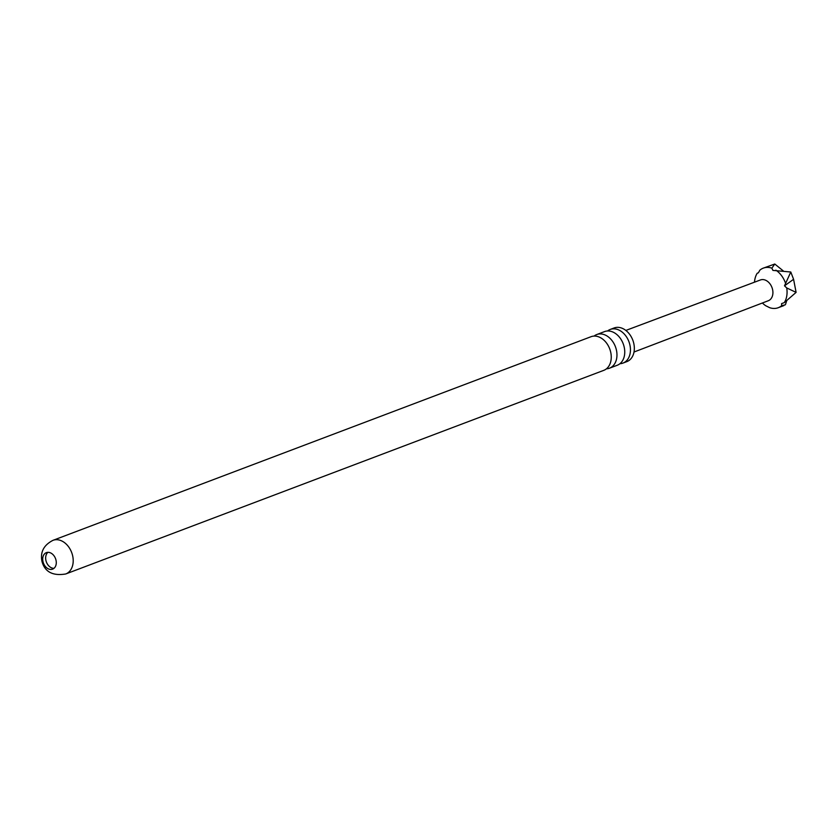 <?xml version="1.0" encoding="UTF-8"?>
<svg xmlns="http://www.w3.org/2000/svg" width="838" height="838" viewBox="0 0 838 838"><rect width="100%" height="100%" fill="white"/><g stroke="black" fill="none" stroke-linecap="round" stroke-linejoin="round"><path stroke-width="1.26" d="M594.058 336.09A17.986 13.167 69.3 0 1 596.74 334.551A17.986 13.167 69.3 0 1 616.213 349.205A17.986 13.167 69.3 0 1 609.467 368.196A17.986 13.167 69.3 0 1 606.45 368.825M607.55 330.989A17.986 13.167 69.3 0 1 610.232 329.449A17.986 13.167 69.3 0 1 629.694 344.104A17.986 13.167 69.3 0 1 622.959 363.095A17.986 13.167 69.3 0 1 619.931 363.713M55.916 559.826A8.82 6.453 69.3 0 1 52.605 569.138A8.82 6.453 69.3 0 1 43.063 561.952A8.82 6.453 69.3 0 1 46.373 552.64A8.82 6.453 69.3 0 1 55.916 559.826M53.988 568.332A8.82 6.453 69.3 0 1 46.017 560.832A8.82 6.453 69.3 0 1 47.934 552.336M625.85 330.434L760.443 279.955A11.114 8.129 69.3 0 1 761.574 279.651A11.114 8.129 69.3 0 1 772.227 288.23A11.114 8.129 69.3 0 1 768.31 300.737L634.01 352.012M754.504 282.176A21.16 15.482 69.3 0 1 757.227 273.23L758.39 272.8L759.888 270.14A21.16 15.482 69.3 0 1 763.271 268.139A21.16 15.482 69.3 0 1 765.461 267.552A21.16 15.482 69.3 0 1 771.861 268.16L772.908 270.402L790.789 272.004L784.504 285.821L786.725 287.937L796.1 292.378L784.305 302.623L781.571 303.639L781.645 305.713A21.16 15.482 69.3 0 1 778.251 307.714A21.16 15.482 69.3 0 1 776.072 308.3A21.16 15.482 69.3 0 1 769.672 307.693L765.681 305.702A21.16 15.482 69.3 0 1 762.381 303M781.645 305.713L785.405 304.77L786.693 300.758M65.72 573.978L603.769 370.354A17.986 13.167 -110.7 0 0 610.504 351.373A17.986 13.167 -110.7 0 0 591.031 336.708L52.983 540.332C43.681 545.119 40.025 552.221 42.026 561.649C44.969 571.987 52.867 576.104 65.72 573.978A17.986 13.167 -110.7 0 0 72.456 554.986A17.986 13.167 -110.7 0 0 52.983 540.332M622.959 363.095L626.855 361.618A17.986 13.167 -110.7 0 0 633.591 342.637A17.986 13.167 -110.7 0 0 614.118 327.972L610.232 329.449M609.467 368.196L617.26 365.253A17.986 13.167 -110.7 0 0 623.996 346.262A17.986 13.167 -110.7 0 0 604.523 331.607L596.74 334.551M763.271 268.139L774.783 264.022L771.861 268.16M775.852 270.15A21.16 15.482 69.3 0 1 785.405 282.856M786.725 287.937A21.16 15.482 69.3 0 1 784.305 302.623M790.789 272.004L793.586 279.295L784.504 285.821M774.783 264.022L783.289 270.925M796.1 292.378L793.586 279.295M778.251 307.714L783.844 305.608"/></g></svg>
